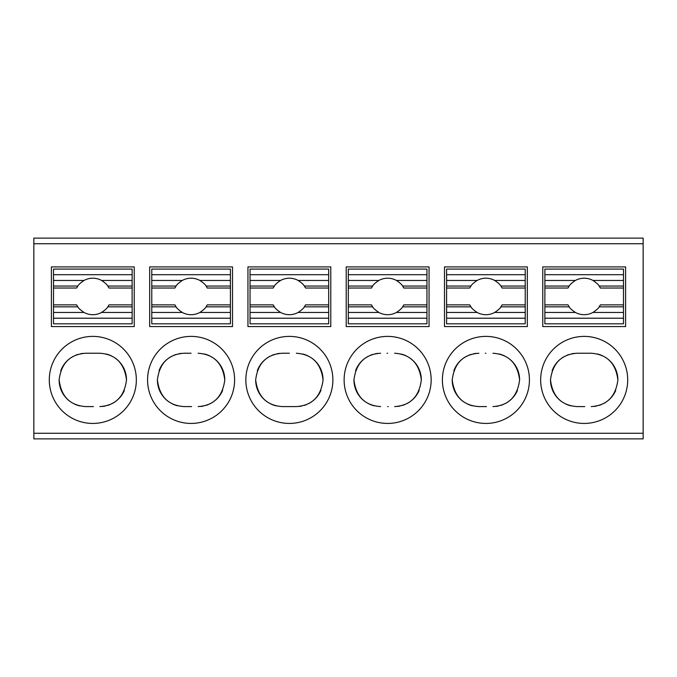 <?xml version="1.0" encoding="UTF-8"?>
<svg xmlns="http://www.w3.org/2000/svg" width="677" height="677" viewBox="0 0 677 677"><rect width="100%" height="100%" fill="white"/><g stroke="black" fill="none" stroke-linecap="round" stroke-linejoin="round"><path stroke-width="1.02" d="M583.684 353.242L577.168 353.242C561.495 354.299 552.61 363.194 550.494 379.899C552.576 396.612 561.47 405.506 577.168 406.589L584.183 406.589M584.75 406.589L577.168 406.589M591.207 406.589C606.871 405.523 615.765 396.637 617.881 379.932C615.791 363.219 606.905 354.325 591.207 353.242L584.183 353.242L591.207 353.242M577.168 353.242L584.183 353.242M594.008 406.445A26.674 26.674 0 0 0 596.649 406.031M599.103 405.396A26.674 26.674 0 0 0 601.354 404.584M603.402 403.636A26.674 26.674 0 0 0 604.866 402.823M605.246 402.595A26.674 26.674 0 0 0 606.897 401.486M608.352 400.352A26.674 26.674 0 0 0 615.74 390.384M617.881 379.932A26.674 26.674 0 0 0 606.702 358.201M602.691 355.84A26.674 26.674 0 0 0 597.512 353.995M623.492 269.074L544.875 269.074L623.492 269.074L623.492 286.049L599.179 286.049C598.578 284.729 596.505 282.859 592.976 280.456A18.254 18.254 0 0 0 575.399 280.456C571.862 282.859 569.797 284.721 569.188 286.049L544.875 286.049L544.875 288.03L567.995 288.03L569.188 286.049A18.254 18.254 0 0 1 569.45 285.686M107.55 307.214A18.254 18.254 0 0 0 107.812 306.85L109.005 304.87L132.125 304.87L132.125 288.03L109.005 288.03L107.812 286.049A18.254 18.254 0 0 0 107.541 285.669M78.075 285.686A18.254 18.254 0 0 0 77.821 286.049L53.508 286.049L53.508 288.03L76.619 288.03L77.821 286.049C78.422 284.721 80.495 282.859 84.024 280.456A18.254 18.254 0 0 1 101.601 280.456L132.125 280.456L132.125 288.03M53.508 304.87L53.508 306.85L77.821 306.85L76.619 304.87L53.508 304.87L53.508 288.03M132.125 304.87L132.125 312.444L101.601 312.444A18.254 18.254 0 0 1 84.024 312.444C80.495 310.041 78.422 308.179 77.821 306.85A18.254 18.254 0 0 0 78.083 307.231M132.125 323.826L53.508 323.826L132.125 323.826L132.125 312.444M53.508 306.85L53.508 323.826M101.601 312.444C105.138 310.041 107.203 308.179 107.812 306.85L132.125 306.85M132.125 286.049L107.812 286.049C107.203 284.729 105.138 282.859 101.601 280.456M53.508 269.074L132.125 269.074L53.508 269.074L53.508 286.049M132.125 269.074L132.125 280.456M92.25 353.242L85.793 353.242C70.129 354.299 61.235 363.194 59.119 379.899C61.209 396.612 70.095 405.506 85.793 406.589L92.817 406.589M93.384 406.589L85.793 406.589M99.832 406.589C115.505 405.523 124.39 396.637 126.506 379.932C124.424 363.219 115.53 354.325 99.832 353.242L92.817 353.242M85.793 353.242L99.832 353.242M33.85 433.263L33.85 438.882L643.15 438.882L643.15 238.118L33.85 238.118L33.85 433.263L643.15 433.263M51.393 266.899L51.393 326.568L134.232 326.568L134.232 266.899L51.393 266.899M191.092 353.242L184.068 353.242C168.404 354.299 159.51 363.194 157.394 379.899C159.484 396.612 168.37 405.506 184.068 406.589L191.092 406.589L184.068 406.589M191.591 406.589L191.092 406.589M198.107 406.589C213.771 405.523 222.665 396.637 224.781 379.932C222.699 363.219 213.805 354.325 198.107 353.242M387.066 353.242L387.642 353.242M289.367 353.242L282.343 353.242C266.679 354.299 257.785 363.194 255.669 379.899C257.751 396.612 266.645 405.506 282.343 406.589L289.358 406.589L282.343 406.589M288.859 353.242L282.343 353.242M279.542 353.386A26.674 26.674 0 0 0 276.901 353.8M274.447 354.435A26.674 26.674 0 0 0 272.196 355.247M270.14 356.195A26.674 26.674 0 0 0 268.828 356.923M268.295 357.236A26.674 26.674 0 0 0 266.653 358.345M265.198 359.479A26.674 26.674 0 0 0 257.319 370.674M255.669 379.712A26.674 26.674 0 0 0 266.84 401.622M270.851 403.983A26.674 26.674 0 0 0 276.038 405.836M205.825 307.214A18.254 18.254 0 0 0 206.087 306.85L207.28 304.87L230.4 304.87L230.4 288.03L207.28 288.03L206.087 286.049A18.254 18.254 0 0 0 205.816 285.669M176.35 285.686A18.254 18.254 0 0 0 176.088 286.049L151.775 286.049L151.775 288.03L174.894 288.03L176.088 286.049C176.697 284.721 178.77 282.859 182.299 280.456A18.254 18.254 0 0 1 199.876 280.456L230.4 280.456L230.4 288.03M151.775 304.87L151.775 306.85L176.088 306.85L174.894 304.87L151.775 304.87L151.775 288.03M230.4 304.87L230.4 312.444L199.876 312.444A18.254 18.254 0 0 1 182.299 312.444C178.77 310.041 176.697 308.179 176.088 306.85A18.254 18.254 0 0 0 176.358 307.231M151.775 306.85L151.775 323.826L230.4 323.826L151.775 323.826M230.4 312.444L230.4 323.826M199.876 312.444C203.405 310.041 205.478 308.179 206.087 306.85L230.4 306.85M574.358 353.386A26.674 26.674 0 0 0 571.726 353.8M569.272 354.435A26.674 26.674 0 0 0 567.013 355.247M564.965 356.195A26.674 26.674 0 0 0 563.653 356.923M563.12 357.236A26.674 26.674 0 0 0 561.478 358.345M560.023 359.479A26.674 26.674 0 0 0 552.144 370.674M550.494 379.712A26.674 26.674 0 0 0 561.665 401.622M565.676 403.983A26.674 26.674 0 0 0 570.855 405.836M250.05 288.03L250.05 304.87L273.169 304.87L274.363 306.85C274.972 308.179 277.037 310.041 280.574 312.444A18.254 18.254 0 0 0 298.151 312.444C301.68 310.041 303.753 308.179 304.362 306.85L305.555 304.87L328.675 304.87L328.675 288.03L305.555 288.03L304.362 286.049C303.753 284.729 301.688 282.859 298.151 280.456A18.254 18.254 0 0 0 280.574 280.456C277.045 282.859 274.972 284.721 274.363 286.049L250.05 286.049L250.05 288.03L273.169 288.03L274.363 286.049A18.254 18.254 0 0 1 274.625 285.686M250.05 304.87L250.05 306.85L274.363 306.85A18.254 18.254 0 0 0 274.634 307.231M304.1 307.214A18.254 18.254 0 0 0 304.362 306.85L328.675 306.85L328.675 323.826L250.05 323.826L328.675 323.826M328.675 269.074L250.05 269.074L328.675 269.074L328.675 288.03M250.05 269.074L250.05 286.049M250.05 306.85L250.05 323.826M190.584 353.242L184.068 353.242M200.917 406.445A26.674 26.674 0 0 0 203.549 406.031M206.003 405.396A26.674 26.674 0 0 0 208.254 404.584M210.31 403.636A26.674 26.674 0 0 0 211.766 402.823M212.155 402.595A26.674 26.674 0 0 0 213.797 401.486M215.252 400.352A26.674 26.674 0 0 0 222.648 390.384M224.781 379.932A26.674 26.674 0 0 0 213.602 358.201M209.591 355.84A26.674 26.674 0 0 0 204.412 353.995M149.668 266.899L149.668 326.568L232.507 326.568L232.507 266.899L149.668 266.899M247.943 266.899L247.943 326.568L330.782 326.568L330.782 266.899L247.943 266.899M346.218 266.899L346.218 326.568L429.057 326.568L429.057 266.899L346.218 266.899M485.341 353.242L485.908 353.242M478.893 353.242C463.229 354.299 454.335 363.194 452.219 379.899C454.301 396.612 463.195 405.506 478.893 406.589L485.908 406.589M486.475 406.589L478.893 406.589M492.932 406.589C508.596 405.523 517.49 396.637 519.606 379.932C517.516 363.219 508.63 354.325 492.932 353.242M444.493 266.899L444.493 326.568L527.332 326.568L527.332 266.899L444.493 266.899M485.908 336.393A43.523 43.523 0 0 1 523.6 401.673A43.523 43.523 0 0 1 448.225 401.673A43.523 43.523 0 0 1 485.908 336.393M542.768 266.899L542.768 326.568L625.607 326.568L625.607 266.899L542.768 266.899M525.225 269.074L446.6 269.074L525.225 269.074L525.225 288.03L502.106 288.03L500.912 286.049A18.254 18.254 0 0 0 500.642 285.669M500.65 307.214A18.254 18.254 0 0 0 500.912 306.85L502.106 304.87L525.225 304.87L525.225 288.03M525.225 304.87L525.225 323.826L446.6 323.826L525.225 323.826M476.083 353.386A26.674 26.674 0 0 0 473.451 353.8M470.997 354.435A26.674 26.674 0 0 0 468.746 355.247M466.69 356.195A26.674 26.674 0 0 0 465.378 356.923M464.845 357.236A26.674 26.674 0 0 0 463.203 358.345M461.748 359.479A26.674 26.674 0 0 0 453.869 370.674M452.219 379.712A26.674 26.674 0 0 0 463.39 401.622M467.401 403.983A26.674 26.674 0 0 0 472.588 405.836M495.733 406.445A26.674 26.674 0 0 0 498.374 406.031M500.828 405.396A26.674 26.674 0 0 0 503.079 404.584M505.127 403.636A26.674 26.674 0 0 0 506.591 402.823M506.971 402.595A26.674 26.674 0 0 0 508.622 401.486M510.077 400.352A26.674 26.674 0 0 0 517.465 390.384M519.606 379.932A26.674 26.674 0 0 0 508.427 358.201M504.416 355.84A26.674 26.674 0 0 0 499.237 353.995M623.492 286.049L623.492 288.03L600.381 288.03L599.179 286.049A18.254 18.254 0 0 0 598.917 285.669M598.925 307.214A18.254 18.254 0 0 0 599.179 306.85L600.381 304.87L623.492 304.87L623.492 288.03M623.492 304.87L623.492 323.826L544.875 323.826L623.492 323.826M471.175 285.686A18.254 18.254 0 0 0 470.913 286.049L446.6 286.049L446.6 288.03L469.72 288.03L470.913 286.049C471.522 284.721 473.595 282.859 477.124 280.456A18.254 18.254 0 0 1 494.701 280.456L525.225 280.456M446.6 304.87L446.6 306.85L470.913 306.85L469.72 304.87L446.6 304.87L446.6 288.03M525.225 312.444L494.701 312.444A18.254 18.254 0 0 1 477.124 312.444C473.587 310.041 471.522 308.179 470.913 306.85A18.254 18.254 0 0 0 471.184 307.231M446.6 269.074L446.6 286.049M446.6 306.85L446.6 323.826M525.225 286.049L500.912 286.049C500.303 284.729 498.23 282.859 494.701 280.456M426.95 269.074L348.325 269.074L426.95 269.074L426.95 286.049L402.637 286.049C402.028 284.729 399.963 282.859 396.426 280.456A18.254 18.254 0 0 0 378.849 280.456C375.32 282.859 373.247 284.721 372.638 286.049L348.325 286.049L348.325 288.03L371.445 288.03L372.638 286.049A18.254 18.254 0 0 1 372.9 285.686M348.325 269.074L348.325 286.049M426.95 323.826L348.325 323.826L348.325 318.215L426.95 318.215L426.95 323.826M378.849 312.444L348.325 312.444L348.325 304.87L371.445 304.87L372.638 306.85C373.247 308.179 375.312 310.041 378.849 312.444A18.254 18.254 0 0 0 396.426 312.444C399.955 310.041 402.028 308.179 402.637 306.85L403.83 304.87L426.95 304.87L426.95 288.03L403.83 288.03L402.637 286.049A18.254 18.254 0 0 0 402.366 285.669M426.95 304.87L426.95 318.215M348.325 312.444L348.325 318.215M377.817 353.386A26.674 26.674 0 0 0 375.176 353.8M372.722 354.435A26.674 26.674 0 0 0 370.471 355.247M368.415 356.195A26.674 26.674 0 0 0 367.103 356.923M366.57 357.236A26.674 26.674 0 0 0 364.928 358.345M363.473 359.479A26.674 26.674 0 0 0 355.594 370.674M353.944 379.712A26.674 26.674 0 0 0 365.115 401.622M369.126 403.983A26.674 26.674 0 0 0 374.313 405.836M388.209 406.589L387.633 406.589M397.458 406.445A26.674 26.674 0 0 0 400.099 406.031M402.553 405.396A26.674 26.674 0 0 0 404.804 404.584M406.852 403.636A26.674 26.674 0 0 0 408.316 402.823M408.696 402.595A26.674 26.674 0 0 0 410.347 401.486M411.802 400.352A26.674 26.674 0 0 0 419.19 390.384M421.331 379.932A26.674 26.674 0 0 0 410.152 358.201M406.141 355.84A26.674 26.674 0 0 0 400.962 353.995M328.675 286.049L304.362 286.049A18.254 18.254 0 0 0 304.091 285.669M328.675 304.87L328.675 306.85M289.866 406.589L296.382 406.589C312.046 405.523 320.94 396.637 323.056 379.932C320.974 363.219 312.08 354.325 296.382 353.242M299.183 406.445A26.674 26.674 0 0 0 301.824 406.031M304.278 405.396A26.674 26.674 0 0 0 306.529 404.584M308.577 403.636A26.674 26.674 0 0 0 310.041 402.823M310.43 402.595A26.674 26.674 0 0 0 312.072 401.486M313.527 400.352A26.674 26.674 0 0 0 320.915 390.384M323.056 379.932A26.674 26.674 0 0 0 311.877 358.201M307.866 355.84A26.674 26.674 0 0 0 302.687 353.995M102.642 406.445A26.674 26.674 0 0 0 105.273 406.031M107.728 405.396A26.674 26.674 0 0 0 109.979 404.584M112.035 403.636A26.674 26.674 0 0 0 113.499 402.823M113.88 402.595A26.674 26.674 0 0 0 115.522 401.486M116.977 400.352A26.674 26.674 0 0 0 124.373 390.384M126.506 379.932A26.674 26.674 0 0 0 115.327 358.201M111.324 355.84A26.674 26.674 0 0 0 106.137 353.995M82.992 353.386A26.674 26.674 0 0 0 80.351 353.8M77.897 354.435A26.674 26.674 0 0 0 75.646 355.247M73.598 356.195A26.674 26.674 0 0 0 72.278 356.923M71.754 357.236A26.674 26.674 0 0 0 70.103 358.345M68.648 359.479A26.674 26.674 0 0 0 60.778 370.674M59.119 379.712A26.674 26.674 0 0 0 70.29 401.622M74.301 403.983A26.674 26.674 0 0 0 79.488 405.836M230.4 269.074L151.775 269.074L230.4 269.074L230.4 280.456M151.775 269.074L151.775 286.049M230.4 286.049L206.087 286.049C205.478 284.729 203.413 282.859 199.876 280.456M181.267 353.386A26.674 26.674 0 0 0 178.626 353.8M176.172 354.435A26.674 26.674 0 0 0 173.921 355.247M171.873 356.195A26.674 26.674 0 0 0 170.553 356.923M170.029 357.236A26.674 26.674 0 0 0 168.378 358.345M166.923 359.479A26.674 26.674 0 0 0 159.044 370.674M157.394 379.712A26.674 26.674 0 0 0 168.565 401.622M172.576 403.983A26.674 26.674 0 0 0 177.763 405.836M494.701 312.444C498.23 310.041 500.303 308.179 500.912 306.85L525.225 306.85M348.325 306.85L372.638 306.85A18.254 18.254 0 0 0 372.909 307.231M402.375 307.214A18.254 18.254 0 0 0 402.637 306.85L426.95 306.85M394.657 406.589C410.321 405.523 419.215 396.637 421.331 379.932C419.249 363.219 410.355 354.325 394.657 353.242M380.618 353.242C364.954 354.299 356.06 363.194 353.944 379.899C356.026 396.612 364.92 405.506 380.618 406.589M387.633 336.393A43.523 43.523 0 0 1 425.325 401.673A43.523 43.523 0 0 1 349.95 401.673A43.523 43.523 0 0 1 387.633 336.393M348.325 304.87L348.325 288.03M426.95 286.049L426.95 288.03M296.382 406.589L289.367 406.589M191.092 336.393A43.523 43.523 0 0 1 228.775 401.673A43.523 43.523 0 0 1 153.4 401.673A43.523 43.523 0 0 1 191.092 336.393M92.817 336.393A43.523 43.523 0 0 1 130.509 401.673A43.523 43.523 0 0 1 55.125 401.673A43.523 43.523 0 0 1 92.817 336.393M289.367 336.393A43.523 43.523 0 0 1 327.05 401.673A43.523 43.523 0 0 1 251.675 401.673A43.523 43.523 0 0 1 289.367 336.393M544.875 269.074L544.875 286.049M544.875 288.03L544.875 304.87L567.995 304.87L569.188 306.85C569.797 308.179 571.862 310.041 575.399 312.444A18.254 18.254 0 0 0 592.976 312.444C596.505 310.041 598.578 308.179 599.179 306.85L623.492 306.85M544.875 304.87L544.875 323.826M544.875 306.85L569.188 306.85A18.254 18.254 0 0 0 569.459 307.231M584.183 336.393A43.523 43.523 0 0 1 621.875 401.673A43.523 43.523 0 0 1 546.491 401.673A43.523 43.523 0 0 1 584.183 336.393M33.85 238.118L643.15 238.118M592.976 280.456L623.492 280.456M53.508 318.215L132.125 318.215M84.024 312.444L53.508 312.444M53.508 280.456L84.024 280.456M182.299 312.444L151.775 312.444M151.775 318.215L230.4 318.215M328.675 312.444L298.151 312.444M298.151 280.456L328.675 280.456M328.675 274.693L250.05 274.693M250.05 280.456L280.574 280.456M250.05 318.215L328.675 318.215M280.574 312.444L250.05 312.444M525.225 274.693L446.6 274.693M477.124 312.444L446.6 312.444M446.6 318.215L525.225 318.215M446.6 280.456L477.124 280.456M348.325 280.456L378.849 280.456M426.95 274.693L348.325 274.693M396.426 280.456L426.95 280.456M426.95 312.444L396.426 312.444M132.125 274.693L53.508 274.693M230.4 274.693L151.775 274.693M151.775 280.456L182.299 280.456M544.875 280.456L575.399 280.456M575.399 312.444L544.875 312.444M623.492 274.693L544.875 274.693M544.875 318.215L623.492 318.215M33.85 243.737L643.15 243.737M623.492 312.444L592.976 312.444"/></g></svg>
